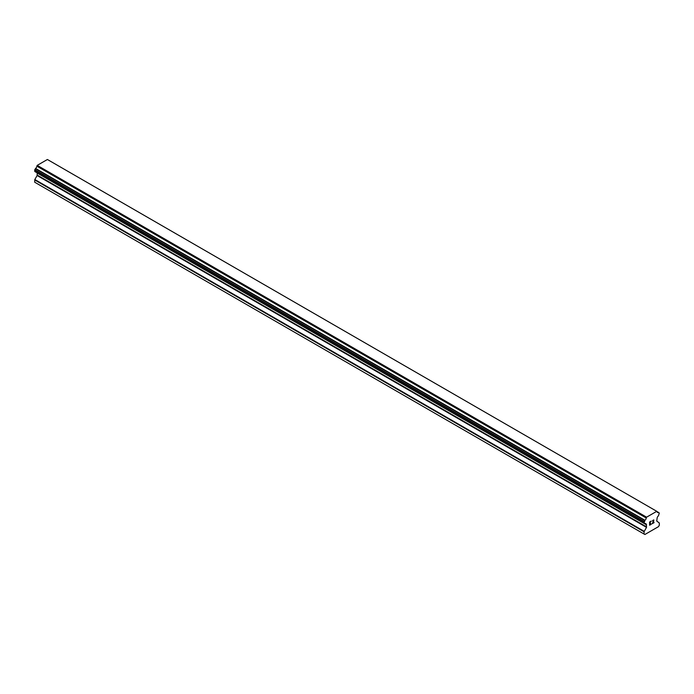 <?xml version="1.0" encoding="UTF-8"?>
<svg xmlns="http://www.w3.org/2000/svg" width="694" height="694" viewBox="0 0 694 694"><rect width="100%" height="100%" fill="white"/><g stroke="black" fill="none" stroke-linecap="round" stroke-linejoin="round"><path stroke-width="1.04" d="M649.792 522.122L649.792 523.397L649.784 522.114L651.215 521.298L649.792 522.122M649.792 523.397L650.564 522.955M650.564 523.163L649.792 523.614L650.564 523.163M649.792 523.614L649.792 524.898L649.784 523.614M649.792 524.898L651.215 524.074M649.61 525.211L651.215 524.282L649.61 525.219L649.61 522.018L651.215 521.09M652.516 520.968L653.8 519.901M653.8 520.838L653.41 521.662L653.8 520.838M653.41 521.662L652.551 523.302L653.41 521.662M652.551 523.302L654.06 522.435M652.16 523.736L654.06 522.643L652.16 523.744L653.748 520.543L653.384 520.049L652.638 520.621L653.618 520.049M644.943 523.649A2.151 1.241 -60 0 1 645.819 523.649A2.151 1.241 -60 0 1 646.253 524.412L644.067 523.103L644.943 520.266A2.151 1.241 -60 0 0 646.253 518.002L646.6 517.177L656.767 511.313L657.114 511.73A2.151 1.241 -60 0 0 657.548 512.493A2.151 1.241 -60 0 0 658.424 512.484L659.3 513.039L658.424 515.868A2.151 1.241 -60 0 0 657.114 518.132L656.741 521.081L659.3 522.972L659.3 525.237L658.485 526.651L644.882 534.501L644.067 534.033L644.067 531.769L646.496 527.353L37.129 175.539L34.83 179.52L34.7 182.218L644.067 534.033M646.496 527.353L646.253 524.412M37.224 172.901L37.129 175.539M35.385 171.843L644.752 523.658L35.385 171.843M656.767 511.313L47.4 159.499L37.233 165.363L36.886 166.187A2.151 1.241 -60 0 1 35.576 168.451L34.7 170.021L34.795 171.496L644.162 523.311M658.615 512.484L657.114 511.617L658.615 512.484M646.6 517.177L37.233 165.363M646.253 518.002L36.886 166.187M658.424 512.484L657.114 511.73M646.34 517.629L36.973 165.814M644.943 520.266L35.576 168.451M644.752 520.483L35.385 168.668M644.162 521.506L34.795 169.7M644.067 521.836L34.7 170.021M644.067 523.103L34.7 171.288M646.626 524.89L37.259 173.075M646.626 526.919L37.259 175.105M644.197 531.335L34.83 179.52M644.067 531.769L34.7 179.954"/></g></svg>
